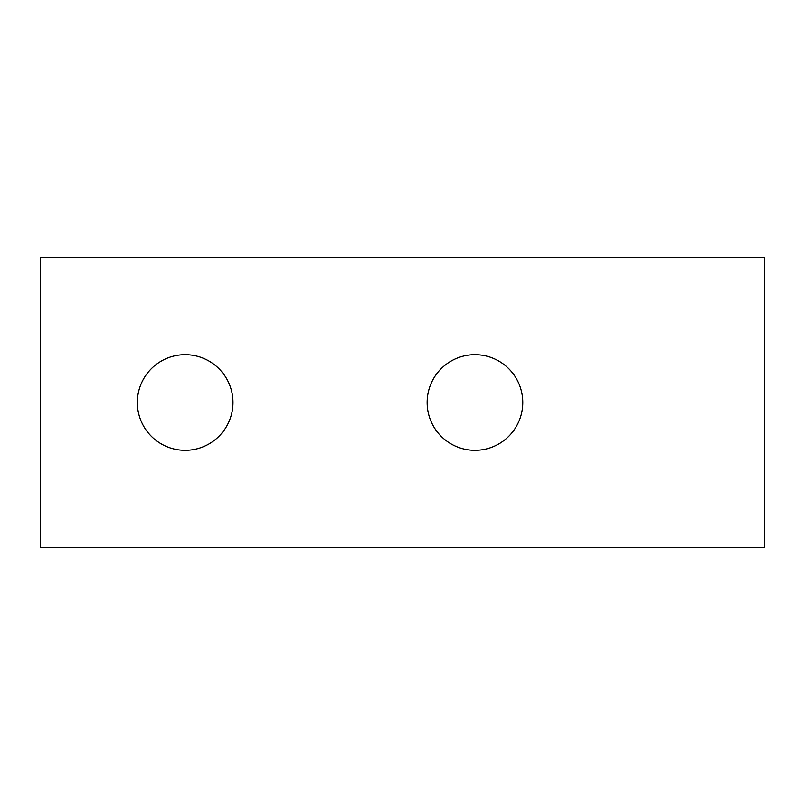 <?xml version="1.0" encoding="UTF-8"?>
<svg xmlns="http://www.w3.org/2000/svg" width="805" height="805" viewBox="0 0 805 805"><rect width="100%" height="100%" fill="white"/><g stroke="black" fill="none" stroke-linecap="round" stroke-linejoin="round"><path stroke-width="1.21" d="M232.967 402.5A47.817 47.817 0 0 1 161.242 443.907A47.817 47.817 0 0 1 161.242 361.093A47.817 47.817 0 0 1 232.967 402.5M522.767 402.5A47.817 47.817 0 0 1 451.042 443.907A47.817 47.817 0 0 1 451.042 361.093A47.817 47.817 0 0 1 522.767 402.5M40.25 547.4L764.75 547.4L764.75 257.6L40.25 257.6L40.25 547.4"/></g></svg>
